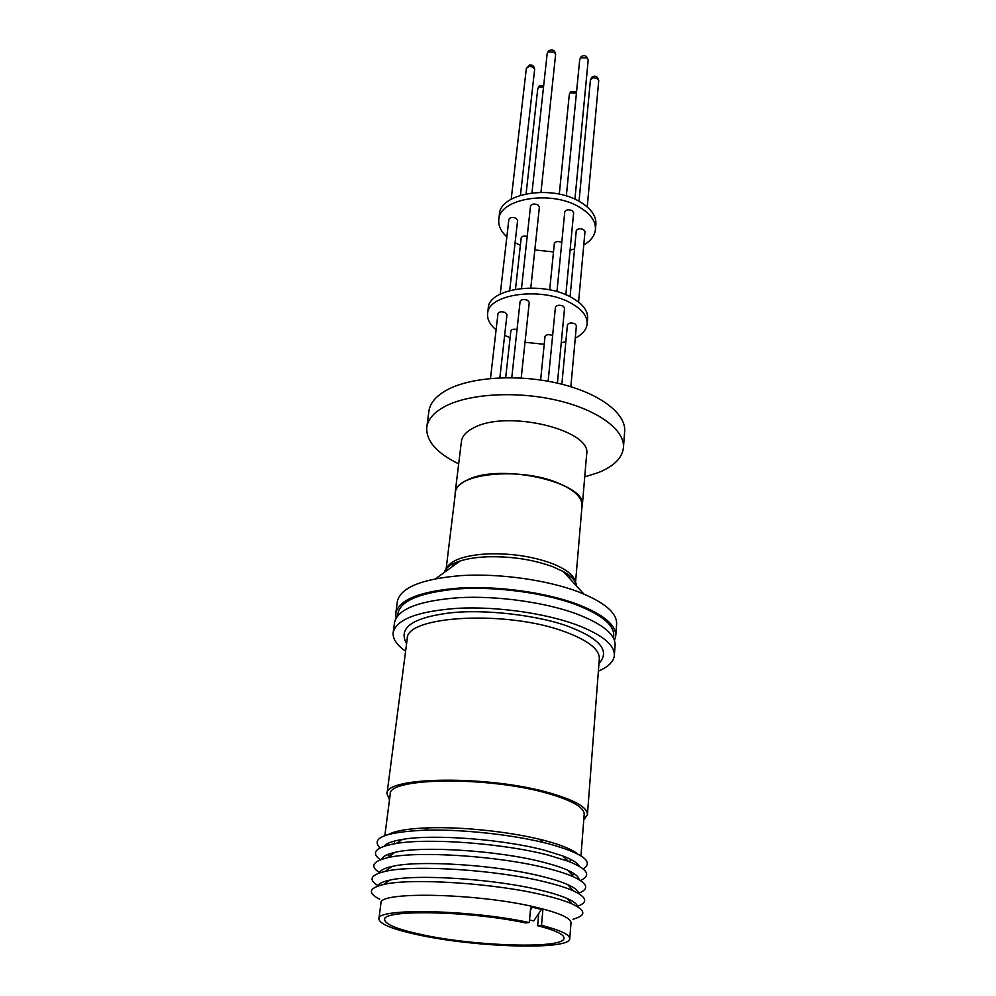 <?xml version="1.0" encoding="UTF-8"?>
<svg xmlns="http://www.w3.org/2000/svg" width="996" height="996" viewBox="0 0 996 996"><rect width="100%" height="100%" fill="white"/><g stroke="black" fill="none" stroke-linecap="round" stroke-linejoin="round"><path stroke-width="1.49" d="M397.665 615.69C398.3 601.547 418.382 592.62 457.899 588.91C495.771 586.283 544.165 592.769 575.999 604.647C603.489 615.453 615.964 626.559 613.412 637.975M406.58 643.665C398.002 628.277 411.684 618.118 447.652 613.187C484.044 608.419 540.928 615.702 569.625 626.945C600.488 638.934 610.262 651.135 598.957 663.548M570.845 386.722L576.41 325.655L574.841 323.75C571.057 322.517 568.591 322.878 567.421 324.845L561.856 384.219M521.207 378.019L529.262 302.361L527.569 300.282C523.759 299.012 521.269 299.373 520.111 301.365L511.77 377.671M499.855 377.833L506.989 314.599L505.283 312.545C501.548 311.312 499.12 311.648 497.988 313.566L490.48 378.468M557.411 383.149L564.57 308.013L562.952 306.009C559.117 304.739 556.602 305.112 555.419 307.142L548.149 381.244M552.631 335.602L552.257 335.391C548.547 334.195 546.132 334.531 545.011 336.411L540.629 380.011M587.142 323.937L587.628 318.346C588.014 310.354 582.199 303.158 570.185 296.758C540.99 280.797 488.513 288.529 488.264 308.075L487.604 313.653C487.828 294.206 540.405 286.537 569.65 302.448C581.689 308.822 587.515 315.981 587.142 323.937C586.482 329.639 582.523 334.37 575.265 338.154M565.84 341.715L561.258 342.786M544.214 344.292L525.017 342.263M510.101 337.806L504.648 335.316M530.793 287.981L539.396 207.019L537.79 204.803C534.093 203.483 531.677 203.894 530.519 206.048L521.518 288.417M578.564 302.037L584.988 231.545L583.482 229.503C579.821 228.221 577.406 228.644 576.261 230.761L570.073 296.696M561.769 242.489L561.408 242.277C557.822 241.02 555.457 241.418 554.349 243.447L549.68 289.886M565.828 294.754L573.646 212.721L572.102 210.579C568.38 209.26 565.94 209.683 564.769 211.874L556.951 291.654M509.703 290.533L517.609 220.402L515.978 218.224C512.367 216.929 510.002 217.315 508.881 219.381L500.241 294.094M595.434 229.578L595.894 224.299C596.343 215.721 590.753 208.064 579.149 201.329C550.95 184.521 499.892 193.361 499.407 214.327L498.784 219.593C499.257 198.69 550.39 189.925 578.639 206.682C590.279 213.393 595.869 221.025 595.434 229.578C594.749 235.716 590.852 240.845 583.756 244.991M574.555 248.925L570.086 250.121M553.49 251.926L534.827 249.959M520.373 245.327L515.094 242.7M575.539 582.411L582.038 505.769C582.336 497.801 574.829 490.418 559.491 483.633C521.904 466.601 455.01 473.038 455.421 492.684L446.108 569.04M614.47 640.453L615.765 635.871C616.113 624.89 603.302 614.345 577.344 604.223C545.895 592.495 498.51 585.847 460.438 587.964C420.636 591.064 399.085 599.455 395.798 613.138L396.122 617.894M615.765 635.871L616.624 623.932C616.985 612.764 604.236 602.07 578.377 591.823C547.053 579.958 499.855 573.31 461.895 575.539C422.217 578.776 400.716 587.354 397.392 601.273L395.798 613.138M598.384 671.142C608.394 666.847 613.723 661.593 614.358 655.368C614.681 644.711 601.771 634.415 575.651 624.492C543.99 612.976 496.332 606.352 458.06 608.27C418.059 611.146 396.433 619.226 393.183 632.51C392.536 638.735 396.669 644.972 405.596 651.222M614.358 655.368L615.092 645.159C615.428 634.34 602.568 623.919 576.535 613.885C544.986 602.256 497.477 595.62 459.305 597.65C419.403 600.638 397.827 608.88 394.553 622.375L393.183 632.51M583.756 819.82L587.441 814.541C587.515 807.607 575.489 800.572 551.348 793.426C490.729 775.149 384.182 776.282 386.983 793.824L389.511 799.738M576.037 864.565L577.431 863.756M577.468 853.858C572.09 849.376 561.308 844.982 545.111 840.661L539.334 839.205C507.674 831.523 461.584 826.755 429.027 827.813C409.157 828.473 395.711 830.652 388.701 834.349M580.979 855.838L584.191 814.292C584.254 807.569 572.588 800.759 549.182 793.837C490.53 776.183 387.544 777.266 390.22 794.248L384.854 835.569M570.359 873.106L572.488 872.658M583.22 868.948C594.201 861.777 582.946 853.46 549.456 844.01L543.256 842.467C509.23 834.225 459.517 829.083 424.533 830.191C385.178 832.096 370.325 838.01 379.986 847.945M572.015 874.974L574.567 873.965M579.548 866.433C577.892 863.084 572.289 859.573 562.74 855.9L544.277 850.186C503.329 839.242 433.472 833.988 402.695 839.367C392.598 841.01 386.398 843.301 384.095 846.239M580.431 880.476C591.661 875.397 587.615 868.998 568.318 861.279L548.497 855.191C504.486 843.5 429.052 837.798 396.147 843.488C375.666 847.098 370.412 852.539 380.36 859.797M569.65 886.776L571.169 886.303M579.099 879.655C578.875 876.754 575.115 873.629 567.832 870.28C561.707 867.516 553.502 864.827 543.231 862.212C498.834 850.534 421.756 845.592 394.777 852.402C386.971 854.182 382.651 856.473 381.829 859.262M578.303 893.325C589.458 889.142 587.951 883.676 573.758 876.928C567.21 873.99 558.42 871.139 547.377 868.35C499.631 855.9 416.378 850.522 387.618 857.693C372.342 861.403 369.753 866.445 379.812 872.82M568.89 900.459L570.372 900.035M578.688 893.549C578.452 890.81 574.817 887.847 567.77 884.647C561.532 881.871 553.091 879.157 542.409 876.517C497.228 864.926 418.681 859.847 391.901 866.483C384.344 868.163 380.173 870.317 379.389 872.957M577.07 906.435L577.082 906.422C588.362 902.501 587.067 897.284 573.21 890.773C566.587 887.847 557.586 884.983 546.182 882.182C497.925 869.906 413.701 864.416 385.328 871.363C370.425 874.899 368.097 879.729 378.331 885.88L378.331 885.88M577.643 906.771C577.319 904.231 573.821 901.48 567.16 898.504C560.86 895.728 552.207 893.014 541.214 890.362C495.522 878.945 416.079 873.753 389.673 880.153C382.539 881.709 378.555 883.689 377.708 886.116M573.024 919.208C586.42 915.573 586.034 910.444 571.866 903.833C565.23 900.944 556.104 898.093 544.463 895.304C496.108 883.315 411.709 877.762 383.97 884.411C368.744 887.996 367.312 892.926 379.688 899.226M569.762 938.63L571.007 922.844C570.932 918.075 559.316 912.909 536.184 907.331C478.317 893.175 377.733 891.071 380.92 903.198L378.903 918.91C379.526 924.076 392.835 929.43 418.83 934.983C476.088 947.507 570.471 950.371 569.762 938.63C569.799 934.646 560.387 930.214 541.513 925.346L542.87 909.684L541.426 909.46L533.719 920.939L529.536 919.98M538.724 913.494L537.666 925.695C555.27 930.252 564.047 934.41 564.01 938.132C564.744 949.151 475.876 946.474 422.018 934.671C397.665 929.455 385.203 924.437 384.643 919.607C381.954 909.261 469.49 910.842 525.452 922.918L529.299 922.557L530.706 906.821L541.426 909.46M455.147 494.912L455.172 492.647C455.857 487.542 460.127 483.222 467.995 479.674C501.797 462.767 588.001 483.035 582.287 505.781L581.838 508.01M455.172 492.647L461.422 441.377C462.156 435.987 466.402 431.38 474.183 427.583C507.636 409.468 592.396 430.222 586.644 454.325L582.287 505.781M458.683 463.875C436.584 453.031 425.952 440.83 426.774 427.259C427.931 419.055 434.281 411.958 445.822 405.982C470.398 393.42 518.107 390.905 558.32 400.604C598.596 410.252 624.978 430.235 623.446 447.59C622.276 457.886 614.022 466.165 598.708 472.453L584.727 476.897M426.774 427.259L428.927 411.111C430.098 402.758 436.435 395.537 447.939 389.436C472.428 376.625 519.912 373.961 559.914 383.734C599.978 393.445 626.198 413.689 624.654 431.33L623.446 447.59M541.513 925.346L537.666 925.695M529.299 922.557C469.801 909.609 375.953 907.879 378.903 918.91M530.407 910.157L532.312 907.319M386.199 880.999L387.569 881.721M388.241 867.392L389.623 868.163M387.432 854.618L389.722 856.137M389.735 853.771L391.727 854.655M386.722 844.048L387.917 845.118M517.036 329.539C513.662 328.842 511.608 329.29 510.861 330.909L505.669 377.671M496.108 329.825C489.92 324.684 487.081 319.293 487.604 313.653M527.208 236.351C523.946 235.641 521.941 236.152 521.194 237.895L515.492 289.238M506.852 236.886C500.888 231.421 498.199 225.656 498.784 219.593M543.542 86.839L538.699 87.225L537.778 88.632L526.087 193.834M547.19 53.498L548.672 50.746C552.593 49.016 554.909 50.248 555.631 54.431L554.125 52.029L548.149 51.991L547.19 53.498L531.964 192.888M590.429 79.954C591.462 77.364 592.545 76.169 593.691 76.343C596.206 75.746 597.886 77.19 598.733 80.676L597.326 78.46L593.18 77.75L590.429 79.954L579.037 201.267M576.435 93.076L570.31 92.79L569.326 94.247L559.291 194.17M579.734 59.374L581.291 56.535C584.627 54.568 586.918 55.776 588.188 60.158L586.744 57.843L580.768 57.805L579.734 59.374L566.338 195.988M526.336 68.463L529.511 64.977C532.586 64.715 534.304 66.209 534.64 69.459L533.121 67.081L528.951 66.359L526.336 68.463L511.209 199.2M445.859 571.306L445.922 570.546C446.059 567.21 450.839 563.997 460.276 560.91C451.076 563.885 445.735 567.732 444.253 572.463M446.357 568.728C450.317 560.2 464.31 555.233 488.351 553.838C511.633 553.266 532.897 556.49 552.158 563.537C566.413 569.239 574.144 575.414 575.352 582.062M576.647 586.146C576.174 581.203 571.729 576.348 563.325 571.567L552.83 566.736C533.097 559.54 511.297 556.229 487.418 556.801C476.76 557.25 467.709 558.619 460.276 560.91L435.638 578.676M587.441 814.541L599.331 658.73C599.604 649.591 588.561 640.764 566.201 632.248L565.305 631.925C507.773 609.926 405.459 615.54 407.215 638.884L386.983 793.824M583.818 593.99L563.325 571.567C571.928 576.51 575.949 580.631 575.414 583.917L575.315 584.677M537.778 88.632L539.247 85.98L543.692 85.507M569.326 94.247L570.845 91.508L576.535 92.043M453.08 563.611L452.757 566.338M555.631 54.431L540.965 192.328M598.733 80.676L587.229 206.894M588.188 60.158L574.929 199.212M534.64 69.459L520.447 195.278M562.74 855.9L568.318 861.279M567.832 870.28L573.758 876.928M567.77 884.647L573.21 890.773M567.185 898.529L571.866 903.833M392.997 853.709L393.121 852.8M394.254 843.799L394.615 841.01M395.649 832.793L395.798 831.672M569.301 871.936L569.376 871.014M570.098 861.963L570.322 859.175M570.982 850.908L571.069 849.787M389.673 880.153L383.97 884.411M391.901 866.483L385.328 871.363M394.777 852.402L387.618 857.693M402.695 839.367L396.147 843.488M429.027 827.813L424.533 830.191M539.334 839.205L543.256 842.467M569.812 575.676L569.575 578.415"/></g></svg>
